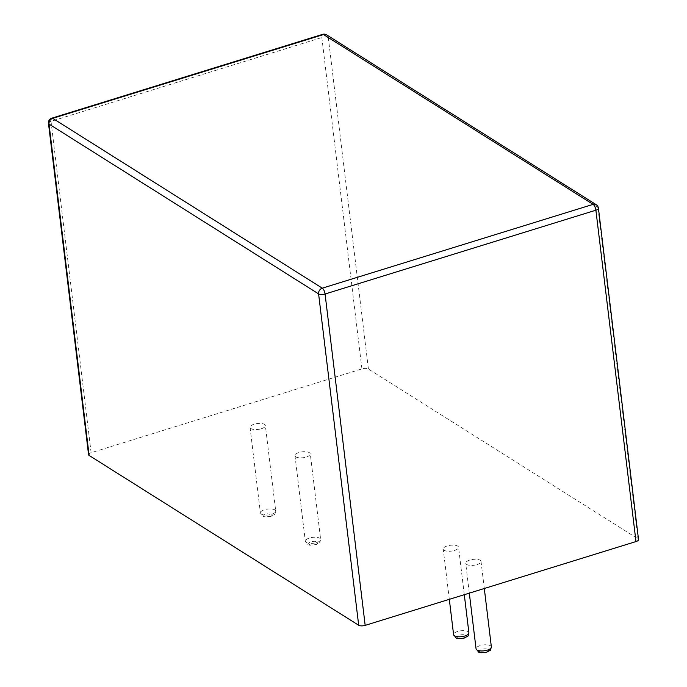 <?xml version="1.0" encoding="UTF-8"?>
<svg xmlns="http://www.w3.org/2000/svg" width="687" height="687" viewBox="0 0 687 687"><rect width="100%" height="100%" fill="white"/><g stroke="black" fill="none" stroke-linecap="round" stroke-linejoin="round"><path stroke-width="0.52" stroke-dasharray="3.44 2.58" d="M638.532 539.561A4.818 1.855 -6.9 0 0 637.974 538.831L597.879 207.474A4.818 1.855 173.1 0 1 598.429 208.204M88.571 454.708A4.818 1.855 173.1 0 1 91.113 452.716L361.929 368.902A4.818 1.855 173.1 0 1 368.404 369.005L637.974 538.831M476.958 564.602A7.712 2.963 -6.9 0 0 481.02 561.416A7.712 2.963 -6.9 0 0 473.008 559.398A7.712 2.963 -6.9 0 0 465.709 563.271A7.712 2.963 -6.9 0 0 476.958 564.602M454.493 550.45A7.712 2.963 -6.9 0 0 458.555 547.264A7.712 2.963 -6.9 0 0 450.543 545.246A7.712 2.963 -6.9 0 0 443.244 549.119A7.712 2.963 -6.9 0 0 454.493 550.45M306.23 457.053A7.712 2.963 -6.9 0 0 310.292 453.858A7.712 2.963 -6.9 0 0 302.28 451.84A7.712 2.963 -6.9 0 0 294.981 455.713A7.712 2.963 -6.9 0 0 306.23 457.053M261.3 428.748A7.712 2.963 -6.9 0 0 265.362 425.554A7.712 2.963 -6.9 0 0 257.35 423.536A7.712 2.963 -6.9 0 0 250.051 427.408A7.712 2.963 -6.9 0 0 261.3 428.748M368.404 369.005L328.309 37.648L597.879 207.474A4.818 4.028 122.2 0 0 596.213 204.7M361.929 368.902L321.825 37.536A4.818 1.855 173.1 0 1 328.309 37.648A4.818 4.028 122.2 0 0 326.643 34.874M48.468 123.342A4.818 1.855 173.1 0 1 51.01 121.35L321.825 37.536A4.818 1.898 72.8 0 1 322.65 34.35M91.113 452.716L51.01 121.35A4.818 1.898 72.8 0 1 51.834 118.164M491.368 646.948A7.712 2.963 -6.9 0 0 483.356 644.938A7.712 2.963 -6.9 0 0 476.057 648.803M468.903 632.796A7.712 2.963 -6.9 0 0 460.891 630.786A7.712 2.963 -6.9 0 0 453.592 634.651M316.578 542.584A7.712 2.963 -6.9 0 0 320.64 539.398A7.712 2.963 -6.9 0 0 312.628 537.38A7.712 2.963 -6.9 0 0 305.329 541.244A7.712 2.963 -6.9 0 0 316.578 542.584M271.657 514.28A7.712 2.963 -6.9 0 0 275.719 511.094A7.712 2.963 -6.9 0 0 267.698 509.076A7.712 2.963 -6.9 0 0 260.399 512.94A7.712 2.963 -6.9 0 0 271.657 514.28M486.216 652.066A4.629 1.778 -6.9 0 0 486.499 648.94A4.629 1.778 -6.9 0 0 479.457 651.113A4.629 1.778 -6.9 0 0 486.216 652.066M463.751 637.914A4.629 1.778 -6.9 0 0 464.034 634.788A4.629 1.778 -6.9 0 0 456.992 636.961A4.629 1.778 -6.9 0 0 463.751 637.914M315.488 544.508A4.629 1.778 -6.9 0 0 315.771 541.382A4.629 1.778 -6.9 0 0 308.729 543.554A4.629 1.778 -6.9 0 0 315.488 544.508M270.558 516.203A4.629 1.778 -6.9 0 0 270.841 513.077A4.629 1.778 -6.9 0 0 263.808 515.25A4.629 1.778 -6.9 0 0 270.558 516.203M484.301 588.501L481.02 561.416M469.315 593.139L465.709 563.271M464.292 594.693L458.555 547.264M449.315 599.33L443.244 549.119M294.981 455.713L305.329 541.244L307.939 544.542C308.308 545.341 311.013 545.366 316.054 544.628C321.447 541.519 319.18 544.01 320.64 539.398L310.292 453.858M250.051 427.408L260.399 512.94L263.018 516.238C263.379 517.036 266.084 517.062 271.125 516.323C276.517 513.215 274.259 515.705 275.719 511.094L265.362 425.554"/><path stroke-width="1.03" d="M635.99 541.562L595.887 210.196A4.818 1.855 173.1 0 0 598.429 208.204L638.532 539.561A4.818 1.855 -6.9 0 1 635.99 541.562L365.175 625.368L325.071 294.01A4.818 1.898 -107.2 0 0 322.289 288.171L52.719 118.344L323.543 34.539L593.104 204.365L322.289 288.171A4.818 4.028 -57.8 0 0 318.596 293.899L49.026 124.072A4.818 1.855 173.1 0 1 48.468 123.342L88.571 454.708A4.818 1.855 173.1 0 0 89.121 455.438L49.026 124.072A4.818 4.028 -57.8 0 1 52.719 118.344A4.818 1.898 72.8 0 0 51.834 118.164L322.65 34.35A4.818 1.898 72.8 0 1 323.543 34.539A4.818 4.028 122.2 0 1 326.643 34.874L596.213 204.7A4.818 4.028 122.2 0 0 593.104 204.365A4.818 1.898 -107.2 0 1 595.887 210.196L325.071 294.01A4.818 1.855 173.1 0 1 318.596 293.899L358.691 625.264A4.818 1.855 -6.9 0 0 365.175 625.368M358.691 625.264L89.121 455.438M491.368 646.948C489.908 651.568 492.167 649.078 486.782 652.186C481.742 652.925 479.037 652.899 478.667 652.1L476.057 648.803A7.712 2.963 -6.9 0 0 487.306 650.142A7.712 2.963 -6.9 0 0 491.368 646.948L484.301 588.501M468.903 632.796C467.443 637.416 469.702 634.925 464.318 638.034C459.277 638.773 456.572 638.747 456.202 637.948L453.592 634.651A7.712 2.963 -6.9 0 0 464.841 635.99A7.712 2.963 -6.9 0 0 468.903 632.796L464.292 594.693M598.429 208.204A4.818 4.818 0 0 0 596.213 204.7M476.057 648.803L469.315 593.139M453.592 634.651L449.315 599.33M326.643 34.874A4.818 4.818 0 0 0 322.65 34.35M51.834 118.164A4.818 4.818 0 0 0 48.468 123.342"/></g></svg>
